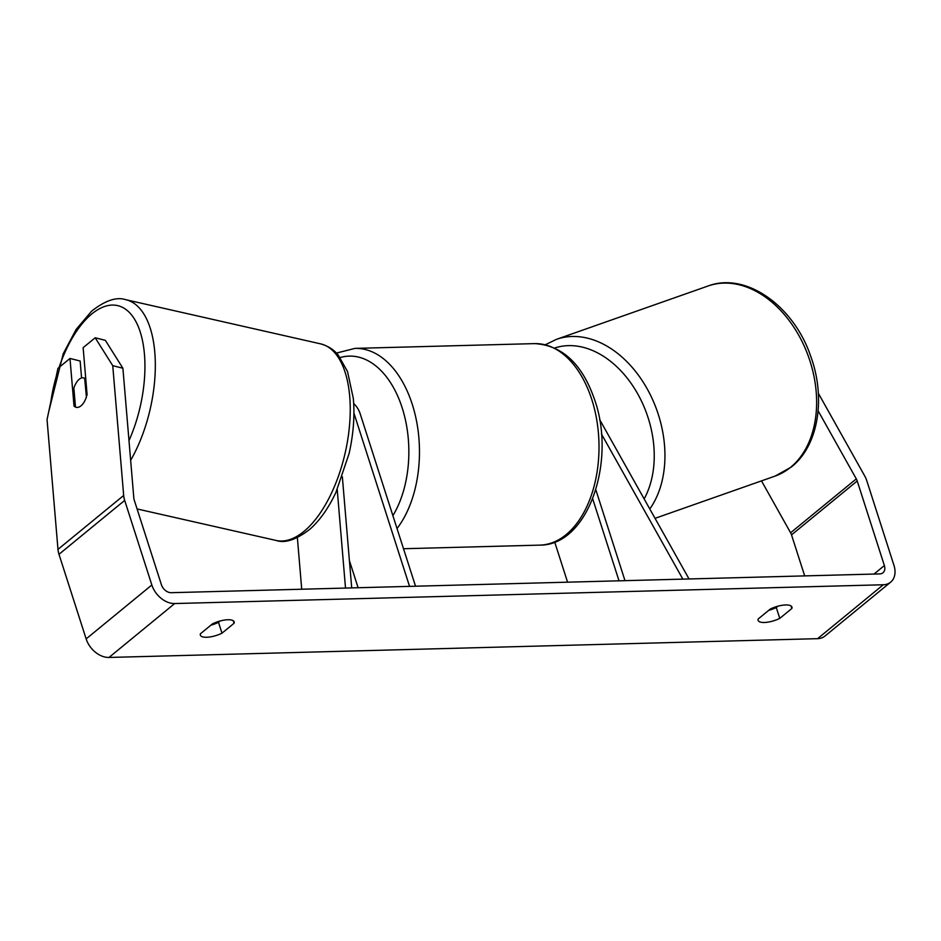 <?xml version="1.0" encoding="UTF-8"?>
<svg xmlns="http://www.w3.org/2000/svg" width="941" height="941" viewBox="0 0 941 941"><rect width="100%" height="100%" fill="white"/><g stroke="black" fill="none" stroke-linecap="round" stroke-linejoin="round"><path stroke-width="1.41" d="M353.687 403.501A18.185 12.974 -129.4 0 1 360.121 413.605L415.546 586.219M353.91 413.134A10.61 7.563 -129.4 0 1 354.134 413.758L409.558 586.372M301.72 589.231L297.368 537.64M349.417 560.624L358.121 587.737M345.512 588.066L337.219 489.567M351.711 587.902L342.348 476.793M76.48 407.382A15.15 7.222 102.8 0 1 75.456 406.888L73.868 388.045A15.15 7.222 102.8 0 1 78.962 379.482A15.15 7.222 102.8 0 1 83.42 377.894A15.15 7.222 102.8 0 1 84.678 378.447L86.443 397.325M85.749 378.694L84.678 378.447M86.266 397.29A15.15 7.222 102.8 0 1 83.82 402.607A15.15 7.646 104.2 0 1 76.186 407.324A15.15 7.646 104.2 0 1 73.998 405.936L69.999 358.45L57.942 368.343L47.05 419.58L57.977 549.379L123.671 495.472L112.744 365.673L95.194 337.772L105.345 340.336L122.895 368.237L112.744 365.673M212.537 623.836A15.15 5.152 -17.8 0 1 227.934 619.743A15.15 5.152 -17.8 0 1 234.156 621.848A15.15 5.152 -17.8 0 1 234.074 623.26L221.994 633.175A15.15 5.152 -17.8 0 1 200.362 635.163A15.15 5.152 -17.8 0 1 200.445 633.752L212.537 623.836M785.711 604.957A15.15 5.152 162.2 0 0 770.314 609.039L758.223 618.955A15.15 5.152 162.2 0 0 758.14 620.366A15.15 5.152 162.2 0 0 779.771 618.39L791.852 608.474A15.15 5.152 162.2 0 0 791.934 607.063A15.15 5.152 162.2 0 0 785.711 604.957M768.691 610.368A15.15 5.152 162.2 0 0 776.278 607.533L777.889 606.204M818.117 410.817L856.298 478.875A9.092 6.481 -129.4 0 1 857.216 480.98L884.375 565.565A9.092 6.481 -129.4 0 1 882.964 572.787A9.092 6.481 -129.4 0 1 879.811 573.904L171.215 592.689A9.092 6.481 -129.4 0 1 161.417 584.737L134.257 500.142A9.092 6.481 -129.4 0 1 133.822 498.036L122.895 368.237M220.112 621.001L218.5 622.319A15.15 5.152 -17.8 0 1 210.913 625.153M818.341 393.267L864.638 475.817A21.22 15.138 -129.4 0 1 866.79 480.722L893.95 565.318A21.22 15.138 -129.4 0 1 890.657 582.161A21.22 15.138 -129.4 0 1 883.293 584.761L174.697 603.546A21.22 15.138 -129.4 0 1 151.842 584.996L124.683 500.4A21.22 15.138 -129.4 0 1 123.671 495.472M890.657 582.161L824.963 636.069A21.22 15.138 -129.4 0 1 817.6 638.668L109.003 657.453A21.22 15.138 -129.4 0 1 86.149 638.904L58.989 554.308A21.22 15.138 -129.4 0 1 57.977 549.379M95.194 337.772L83.137 347.664L87.137 395.149M81.573 377.953L80.15 361.015L69.999 358.45M761.492 480.886L790.605 532.782A9.092 6.481 -129.4 0 1 791.522 534.888L804.684 575.892M776.278 607.533L779.771 618.39M791.052 605.957L791.852 608.474M75.409 406.289L73.998 405.936M218.5 622.319L221.994 633.175M233.274 620.754L234.074 623.26M595.818 489.743L625 580.656M592.677 498.789L619.025 580.82M554.708 542.075L567.588 582.185M689.047 578.962L599.558 419.415M682.848 579.127L601.428 433.966M130.646 460.337A100.781 48.026 -77.2 0 0 155.253 360.356A100.781 48.026 -77.2 0 0 125.741 299.685C116.543 296.65 105.157 300.485 91.595 311.177L76.139 329.421L63.212 353.781L48.685 411.911M59.071 367.413A93.206 44.415 102.8 0 1 90.136 315.376A93.206 44.415 102.8 0 1 140.432 332.632A93.206 44.415 102.8 0 1 128.988 440.6M276.089 540.452C285.041 543.545 296.427 539.722 310.236 528.948C320.058 520.091 328.609 507.917 335.902 492.437L349.087 453.621C353.416 434.272 354.828 415.875 353.322 398.443L347.5 371.46L338.184 355.028C336.737 353.334 331.902 347.017 320.658 343.877A100.781 48.026 102.8 0 1 349.652 423.897A100.781 48.026 102.8 0 1 305.754 529.877A100.781 48.026 102.8 0 1 276.089 540.452L137.08 508.94M50.861 401.654A93.206 44.415 102.8 0 1 56.095 377M109.003 657.453L174.697 603.546M817.6 638.668L883.293 584.761M874.036 574.057L884.375 565.565M791.522 534.888L857.216 480.98M790.605 532.782L856.298 478.875M86.149 638.904L151.842 584.996M58.989 554.308L124.683 500.4M591.807 399.56A100.781 61.788 -91.5 0 0 534.535 343.618C562.447 345.241 582.585 364.238 594.924 400.607C616.214 461.819 587.996 545.533 539.875 545.121A100.781 61.788 -91.5 0 0 591.807 399.56M336.419 353.075L354.992 348.382A100.781 61.788 88.5 0 1 412.264 404.324A100.781 61.788 88.5 0 1 397.02 528.536M392.891 515.668A93.206 57.142 -91.5 0 0 402.183 407.853A93.206 57.142 -91.5 0 0 340.16 357.545M775.019 476.122A100.781 71.234 -109.4 0 0 790.146 467.677A100.781 71.234 -109.4 0 0 804.226 346.1A100.781 71.234 -109.4 0 0 708.102 285.982C745.895 271.667 793.581 305.931 810.519 355.722C826.116 397.643 818.599 445.916 791.228 467.089L775.019 476.122L655.042 518.338M708.102 285.982L556.425 339.36A100.781 71.234 70.6 0 1 647.62 389.633A100.781 71.234 70.6 0 1 649.796 508.975M644.15 498.906A93.206 65.882 -109.4 0 0 636.269 391.362A93.206 65.882 -109.4 0 0 554.79 347.982M320.658 343.877L125.741 299.685M85.725 378.411L83.42 377.894M47.92 429.919L49.697 450.986M354.992 348.382L534.535 343.618M403.501 548.732L539.875 545.121M556.425 339.36L545.368 344.724"/></g></svg>
